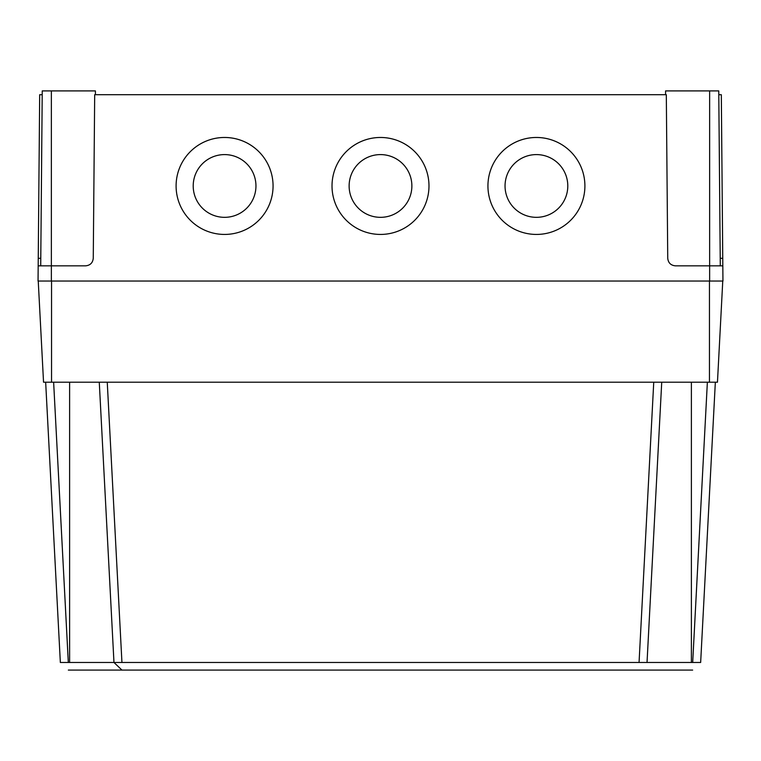 <?xml version="1.0" encoding="UTF-8"?>
<svg xmlns="http://www.w3.org/2000/svg" width="761" height="761" viewBox="0 0 761 761"><rect width="100%" height="100%" fill="white"/><g stroke="black" fill="none" stroke-linecap="round" stroke-linejoin="round"><path stroke-width="1.14" d="M505.047 185.96A31.372 31.372 180 0 1 536.419 154.597A31.372 31.372 180 0 1 567.792 185.96A31.372 31.372 180 0 1 536.419 217.332A31.372 31.372 180 0 1 505.047 185.96A31.372 31.372 180 0 1 536.419 154.588A31.372 31.372 180 0 1 567.792 185.96M349.128 185.96A31.372 31.372 180 0 1 380.5 154.597A31.372 31.372 180 0 1 411.872 185.96A31.372 31.372 180 0 1 380.5 217.332A31.372 31.372 180 0 1 349.128 185.96A31.372 31.372 180 0 1 380.5 154.588A31.372 31.372 180 0 1 411.872 185.96M193.208 185.96A31.372 31.372 180 0 1 224.581 154.597A31.372 31.372 180 0 1 255.953 185.96A31.372 31.372 180 0 1 224.581 217.332A31.372 31.372 180 0 1 193.208 185.96A31.372 31.372 180 0 1 224.581 154.588A31.372 31.372 180 0 1 255.953 185.96M487.934 185.96A48.485 48.485 180 0 1 536.419 137.475A48.485 48.485 180 0 1 584.905 185.95A48.485 48.485 180 0 1 536.419 234.436A48.485 48.485 180 0 1 487.934 185.95A48.485 48.485 180 0 1 536.419 137.465A48.485 48.485 180 0 1 584.905 185.96M332.015 185.96A48.485 48.485 180 0 1 380.5 137.475A48.485 48.485 180 0 1 428.985 185.95A48.485 48.485 180 0 1 380.5 234.436A48.485 48.485 180 0 1 332.015 185.95A48.485 48.485 180 0 1 380.5 137.465A48.485 48.485 180 0 1 428.985 185.96M176.095 185.96A48.485 48.485 180 0 1 224.581 137.475A48.485 48.485 180 0 1 273.066 185.95A48.485 48.485 180 0 1 224.581 234.436A48.485 48.485 180 0 1 176.095 185.95A48.485 48.485 180 0 1 224.581 137.465A48.485 48.485 180 0 1 273.066 185.96M40.713 265.836L42.236 90.901L95.41 90.901L95.448 94.706M665.552 94.706L665.59 90.901L718.764 90.901L720.287 265.836M709.642 90.901L709.642 265.836L675.349 265.836C670.793 265.361 668.253 262.849 667.739 258.302L666.313 94.706L94.687 94.706L93.261 258.302C92.747 262.849 90.207 265.361 85.651 265.836L51.358 265.836L51.358 281.047L38.05 281.047L38.25 258.302L40.78 258.302M720.22 258.302L722.75 258.302L722.95 281.047L51.358 281.047M709.642 281.047L709.642 265.836L722.817 265.836M722.75 258.302L721.323 94.706L718.793 94.706M38.183 265.836L51.358 265.836L51.358 90.901M42.207 94.706L39.677 94.706L38.25 258.302M127.23 670.089L121.969 670.089L127.23 670.089M692.653 670.089L639.031 670.089M639.021 670.089L68.347 670.089M68.718 670.089L114.359 670.089M115.12 662.479L113.969 662.479L121.979 670.099M661.728 382.203L647.031 662.479L113.969 662.479L99.272 382.203L113.969 662.479L60.347 662.479L45.66 382.203M722.76 281.047L717.461 382.203L43.539 382.203L38.24 281.047M647.031 662.479L700.653 662.479L715.34 382.203L700.653 662.479L698.351 662.479M51.548 382.203L51.548 281.047M709.452 382.203L709.452 281.047M53.631 382.203L68.319 662.479M107.253 382.203L121.941 662.479M692.681 662.479L707.369 382.203M639.059 662.479L653.747 382.203M69.612 662.479L69.612 382.203M691.388 662.479L691.388 382.203M113.969 662.479L119.972 668.187"/></g></svg>
